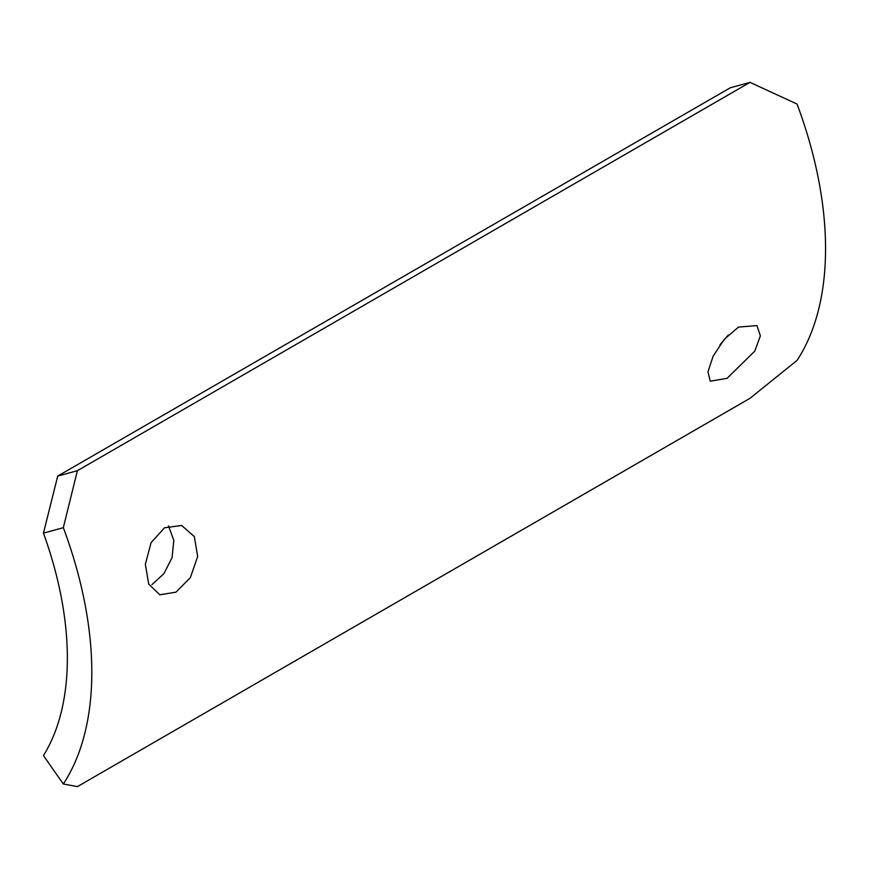 <?xml version="1.0" encoding="UTF-8"?>
<svg xmlns="http://www.w3.org/2000/svg" width="869" height="869" viewBox="0 0 869 869"><rect width="100%" height="100%" fill="white"/><g stroke="black" fill="none" stroke-linecap="round" stroke-linejoin="round"><path stroke-width="1.3" d="M738.498 327.092L756.975 325.593L760.364 335.847L754.792 351.087L727.081 378.33L710.245 381.198L707.963 371.878L713.091 356.257L724.203 339.41L738.498 327.092M728.222 335.097L719.945 344.852M164.556 527.765L181.654 525.484L194.352 536.64L197.676 556.518L190.376 577.592L175.962 592.18L159.874 594.776L148.708 584.098L145.351 564.231L151.087 542.68L164.556 527.765M168.499 525.919L173.811 540.366L172.051 557.692L163.937 573.67L151.945 584.631M57.712 476.082L730.308 87.769L749.99 82.37L797.069 104.063A325.994 188.215 -120 0 1 797.069 360.385L749.99 398.306L77.395 786.63L63.328 784.001A325.994 188.215 -120 0 0 63.328 527.679L43.45 533.131L57.712 476.082L77.395 470.694L749.99 82.37M63.328 784.001L43.45 755.596A291.408 168.249 -120 0 0 43.45 533.131M77.395 470.694L63.328 527.679"/></g></svg>
